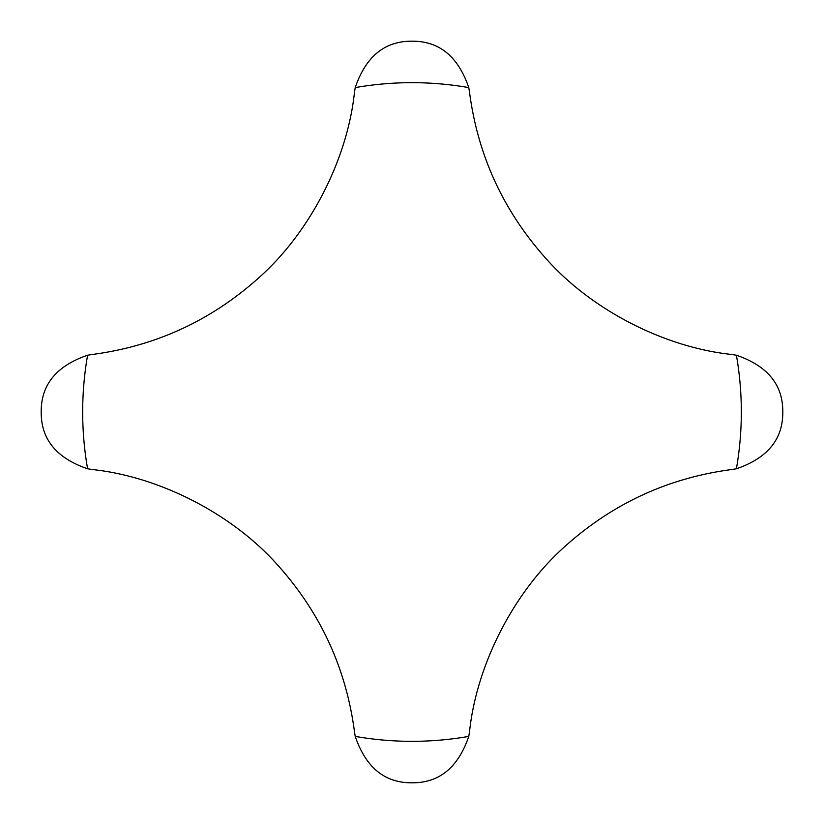 <?xml version="1.0" encoding="UTF-8"?>
<svg xmlns="http://www.w3.org/2000/svg" width="824" height="824" viewBox="0 0 824 824"><rect width="100%" height="100%" fill="white"/><g stroke="black" fill="none" stroke-linecap="round" stroke-linejoin="round"><path stroke-width="1.24" d="M736.399 355.226L731.908 354.495C664.711 347.481 590.623 309.937 544.53 256.913C502.702 209.574 477.693 154.634 469.505 92.092L468.774 87.602C458.144 56.465 439.223 40.994 412 41.2C384.777 40.994 365.856 56.465 355.226 87.602L354.495 92.092C347.481 159.29 309.937 233.377 256.913 279.47C209.574 321.298 154.634 346.307 92.092 354.495L87.602 355.226C56.465 365.856 40.994 384.777 41.2 412C40.994 439.223 56.465 458.144 87.602 468.774L92.092 469.505C159.29 476.519 233.377 514.063 279.47 567.087C321.298 614.426 346.307 669.366 354.495 731.908L355.226 736.399C365.856 767.535 384.777 783.006 412 782.8C439.223 783.006 458.144 767.535 468.774 736.399L469.505 731.908C476.519 664.711 514.063 590.623 567.087 544.53C614.426 502.702 669.366 477.693 731.908 469.505L736.399 468.774C767.535 458.144 783.006 439.223 782.8 412C783.006 384.777 767.535 365.856 736.399 355.226A329.332 329.332 0 0 1 736.399 468.774M468.774 87.602A329.332 329.332 0 0 0 355.226 87.602M87.602 355.226A329.332 329.332 0 0 0 87.602 468.774M355.226 736.399A329.332 329.332 0 0 0 468.774 736.399"/></g></svg>
